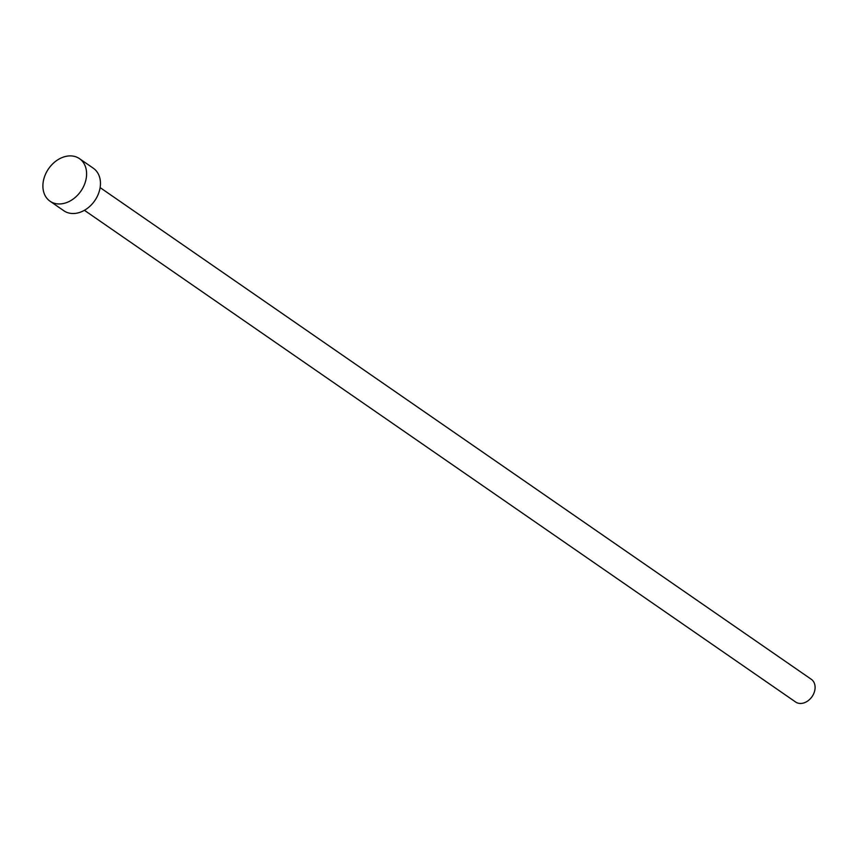 <?xml version="1.0" encoding="UTF-8"?>
<svg xmlns="http://www.w3.org/2000/svg" width="858" height="858" viewBox="0 0 858 858"><rect width="100%" height="100%" fill="white"/><g stroke="black" fill="none" stroke-linecap="round" stroke-linejoin="round"><path stroke-width="1.29" d="M100.118 187.602L811.293 679.289A13.803 10.478 124.7 0 1 815.1 687.086A13.803 10.478 124.7 0 1 808.3 700.578A13.803 10.478 124.7 0 1 795.602 701.994L84.416 210.307M79.462 158.644L93.318 168.222A25.879 19.648 124.7 0 1 100.45 182.829A25.879 19.648 124.7 0 1 87.688 208.129A25.879 19.648 124.7 0 1 63.889 210.778L50.032 201.212A25.879 19.648 124.7 0 1 42.9 186.594A25.879 19.648 124.7 0 1 55.652 161.293A25.879 19.648 124.7 0 1 79.462 158.644A25.879 19.648 124.7 0 1 86.594 173.262A25.879 19.648 124.7 0 1 73.842 198.552A25.879 19.648 124.7 0 1 50.032 201.212"/></g></svg>
